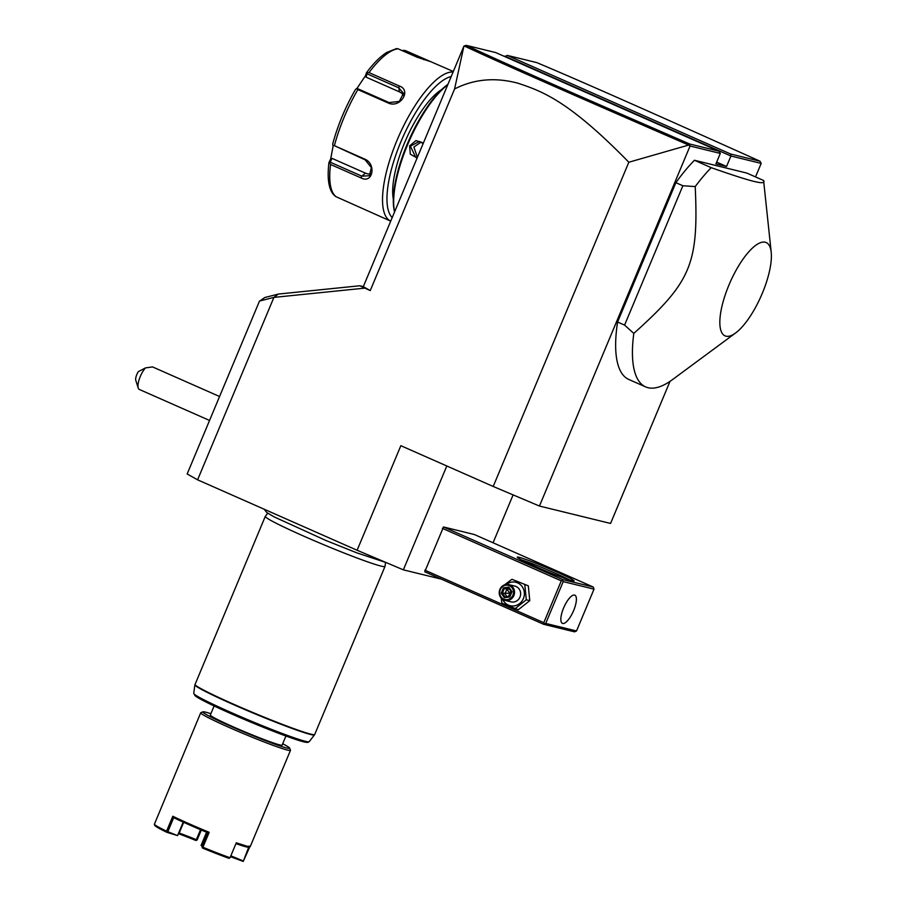 <?xml version="1.0" encoding="UTF-8"?>
<svg xmlns="http://www.w3.org/2000/svg" width="907" height="907" viewBox="0 0 907 907"><rect width="100%" height="100%" fill="white"/><g stroke="black" fill="none" stroke-linecap="round" stroke-linejoin="round"><path stroke-width="1.36" d="M463.908 46.155L363.299 286.68L370.249 290.58L454.588 88.954L463.908 46.155M504.802 56.166L730.929 156.015L761.177 163.407L760.021 161.208C645.206 109.656 581.194 81.301 536.819 62.617L507.364 55.418L504.655 56.517M363.322 286.623L359.807 285.762L370.249 290.58M670.001 381.371L610.57 523.452L539.45 506.049L690.057 146.016L688.662 145.063L628.823 162.24L493.204 486.469L400.849 445.688L357.109 550.266L197.59 479.826L187.171 473.964L259.493 301.067L273.903 297.394L197.59 479.826M273.903 297.394L278.358 294.061L359.807 285.762M364.705 288.143L274.447 297.337M628.823 162.24C568.553 100.53 542.057 91.256 518.033 83.24C495.233 77.118 474.089 79.022 454.588 88.954M539.45 506.049L493.204 486.469M761.177 163.407L755.52 176.922M690.057 146.016L720.305 153.419L715.929 163.872L726.552 166.469L730.929 156.015L730.679 154.031L760.021 161.208M771.222 252.35L763.592 180.482L746.801 173.067L694.433 160.256A129.746 43.139 113.8 0 0 675.874 182.67L617.576 322.008A129.746 43.139 113.8 0 0 628.834 379.477L645.625 386.892A129.746 43.139 113.8 0 0 648.04 387.708A129.746 43.139 113.8 0 0 672.62 379.523L735.622 332.96A50.996 16.95 113.8 0 0 771.222 252.35A50.996 16.95 113.8 0 0 765.259 242.226A50.996 16.95 113.8 0 0 728.911 285.115A50.996 16.95 113.8 0 0 725.963 336.18A50.996 16.95 113.8 0 0 735.622 332.96M513.101 494.893L493.068 542.783M441.482 579.176L403.354 569.845L357.109 550.266M259.776 300.999L264.708 297.553L278.358 294.061M138.227 388.049L135.778 380.328A6.485 2.154 -66.2 0 1 138.34 371.643L145.471 367.902A12.97 4.308 113.8 0 0 140.279 376.518A12.97 4.308 113.8 0 0 138.227 388.049A12.97 4.308 113.8 0 0 139.281 389.432L209.551 420.451M145.471 367.902L152.546 366.916L219.573 396.518M446.8 465.983L403.354 569.845M442.355 528.327L561.286 580.854L562.567 580.48L562.442 579.494L593.246 587.022L474.316 534.506L443.512 526.967L424.759 571.784L543.701 624.311L574.505 631.839L576.523 630.966L594.017 589.142L563.224 581.602L545.719 623.426L576.523 630.966M561.286 580.854L543.792 622.678L424.85 570.163M543.792 622.678L544.449 623.801L545.719 623.426M543.701 624.311L544.449 623.801M562.442 579.494L443.512 526.967M519.076 557.306A30.815 1.712 -157.3 0 1 551.898 569.834A30.815 1.712 -157.3 0 1 574.006 581.013A30.815 1.712 -157.3 0 1 572.249 580.786A30.815 1.712 -157.3 0 1 540.991 568.927A30.815 1.712 -157.3 0 1 517.239 557.261A30.815 1.712 -157.3 0 1 519.076 557.306M593.246 587.022L594.017 589.142M563.224 581.602L562.567 580.48M574.562 595.083A15.408 5.125 -66.2 0 1 574.845 595.173A15.408 5.125 -66.2 0 1 573.485 610.921A15.408 5.125 -66.2 0 1 562.691 623.46A15.408 5.125 -66.2 0 1 562.397 623.37A15.408 5.125 -66.2 0 1 563.757 607.622A15.408 5.125 -66.2 0 1 574.562 595.083M521.151 559.766A29.194 1.621 -157.3 0 1 545.663 569.04A29.194 1.621 -157.3 0 1 569.483 579.992M501.174 598.053L501.911 603.178L518.316 609.742L529.779 600.638L528.305 585.831L511.911 579.278L504.541 584.868M528.305 585.831L511.911 579.278M529.779 600.638L526.298 599.788L524.836 584.981M514.836 608.892L526.298 599.788M502.648 599.357A12.063 11.36 -76.3 0 0 513.067 606.001A12.063 11.36 -76.3 0 0 523.396 598.586A12.063 11.36 -76.3 0 0 520.164 584.448A12.063 11.36 -76.3 0 0 506.299 584.459M504.95 600.366L511.06 601.863A8.106 7.63 -76.3 0 0 519.983 597.078A8.106 7.63 -76.3 0 0 514.915 586.115L508.804 584.618A8.106 7.63 -76.3 0 0 499.882 589.403A8.106 7.63 103.7 0 0 504.95 600.366A8.106 7.63 103.7 0 0 513.872 595.582A8.106 7.63 -76.3 0 0 508.804 584.618M512.909 595.207A7.301 6.871 103.7 0 1 503.804 599.153A7.301 6.871 103.7 0 1 500.313 589.652A7.301 6.871 -76.3 0 1 509.428 585.707A7.301 6.871 -76.3 0 1 512.909 595.207M512.024 591.681L509.802 596.976L512.024 591.681L508.827 587.124L508.736 588.076L504.224 588.7L502.376 593.121L505.029 596.908L509.485 596.296L504.995 596.908M509.485 596.307L511.355 591.84L508.827 587.124L503.419 587.883L501.208 593.178L504.394 597.724L505.04 596.908L504.394 597.724L509.802 596.976M501.208 593.178L510.051 593.269L510.822 591.092M503.419 587.883L506.82 589.335L510.051 593.269L510.8 593.155M510.482 593.904L510.051 593.269L508.385 596.443M506.99 596.636L504.972 593.756L506.82 589.335L509.349 588.994M385.543 562.465L385.01 566.387A64.873 3.605 -157.3 0 1 384.999 566.433A64.873 3.605 -157.3 0 1 381.121 566.115A64.873 3.605 -157.3 0 1 313.663 540.459A64.873 3.605 -157.3 0 1 265.298 516.366A64.873 3.605 -157.3 0 1 265.32 516.321L267.746 513.192M285.932 736.019L282.134 745.101A38.922 2.165 -157.3 0 1 279.798 744.919A38.922 2.165 -157.3 0 1 239.335 729.511A38.922 2.165 -157.3 0 1 210.311 715.067L214.109 705.975M210.877 713.707A47.039 2.619 22.7 0 0 205.64 712.165A47.039 2.619 22.7 0 0 202.953 711.825A47.039 2.619 22.7 0 0 236.704 728.888A47.039 2.619 22.7 0 0 286.793 748.003A47.039 2.619 22.7 0 0 289.594 748.071A47.039 2.619 22.7 0 0 282.701 743.751M202.953 711.825L200.832 712.687A48.661 2.71 22.7 0 0 200.708 712.8A48.661 2.71 22.7 0 0 236.976 730.872A48.661 2.71 22.7 0 0 287.576 750.112A48.661 2.71 22.7 0 0 290.478 750.35A48.661 2.71 22.7 0 0 290.467 750.191L289.594 748.071M200.708 712.8L154.36 824.327A48.661 2.71 22.7 0 0 166.559 831.186L172.806 816.243A48.661 2.71 22.7 0 0 209.177 832.309L202.919 847.24A48.661 2.71 22.7 0 0 230.038 857.75L236.285 842.807L247.328 846.322L250.083 846.186M290.478 750.35L250.241 846.56L248.835 847.195A47.686 2.653 -157.3 0 1 235.933 843.635M248.699 847.229L243.223 861.435L249.833 846.787M154.36 824.327L154.882 825.597A47.686 2.653 -157.3 0 0 166.831 832.309L166.559 831.186M172.806 816.243L173.702 817.672L167.84 831.719L167.013 831.912M173.702 817.672A47.686 2.653 22.7 0 0 207.828 832.739L209.177 832.309M202.919 847.24L201.955 846.787L207.828 832.739M202.25 847.467L201.955 846.787M230.038 857.75L229.04 858.339A47.686 2.653 -157.3 0 1 202.476 848.045M242.997 860.834L230.843 855.823M243.223 861.435L230.48 856.662M200.515 829.69L196.343 839.678A31.632 1.757 22.7 0 0 179.189 833.034L183.679 822.32M179.189 833.034L178.384 833.216M201.309 830.018L197.148 839.95L196.343 839.678M178.362 833.692A32.595 1.814 22.7 0 1 195.878 840.483L196.558 840.256M167.84 831.719L177.568 835.608L166.831 832.309M177.738 835.2L183.214 822.105M206.603 832.229L201.048 845.494M507.364 55.418L730.679 154.031M716.666 162.104L726.552 166.469M720.305 153.419L719.002 151.174L495.675 52.561L466.221 45.35C501.049 61.653 565.945 90.212 689.66 143.998L719.002 151.174M689.774 145.369L689.66 143.998M464.237 45.94L466.221 45.35M464.259 45.985C499.36 62.39 564.324 91.017 688.662 145.063M763.592 180.482C765.191 183.067 762.016 183.384 754.057 181.434C746.189 179.518 731.915 174.926 711.224 167.67A129.746 43.139 113.8 0 0 695.227 186.57L682.869 185.754L624.583 325.103L633.8 333.413A129.746 43.139 113.8 0 0 645.625 386.892M694.433 160.256L711.224 167.67M617.576 322.008L624.583 325.103M675.874 182.67L682.869 185.754M695.227 186.57C698.685 264.096 691.315 281.714 633.8 333.413M394.624 211.807A77.855 25.884 -66.2 0 1 407.526 144.927A77.855 25.884 -66.2 0 1 447.775 84.748M417.118 158.022L410.293 154.179L409.624 145.857L415.984 140.596L423.388 143.034M394.568 211.932A76.88 25.555 -66.2 0 1 407.005 144.644A76.88 25.555 -66.2 0 1 447.945 84.317M393.321 199.132A66.494 22.108 -66.2 0 1 406.075 139.27A66.494 22.108 -66.2 0 1 441.732 89.521M392.198 217.601A77.855 25.884 -66.2 0 1 400.815 141.968A77.855 25.884 -66.2 0 1 451.198 76.551M403.082 51.075L403.082 50.327L405.35 50.577L430.678 61.642L417.197 57.254L398.003 48.785A81.097 26.961 113.8 0 0 369.002 72.605L399.386 86.029C411.993 90.383 399.93 108.602 388.241 103.013L357.857 89.589A81.097 26.961 113.8 0 0 334.388 145.687L364.773 159.11C376.711 164.099 372.698 184.325 360.963 177.885L330.579 164.473A81.097 26.961 113.8 0 0 336.112 196.74L390.713 221.138A81.097 26.961 -66.2 0 1 396.949 140.472A81.097 26.961 -66.2 0 1 453.092 72.016M453.319 71.483L430.678 61.642M403.082 50.327L402.47 50.758M334.388 145.687L365.136 159.847L371.348 167.557L369.398 175.731L361.825 176.151L330.148 162.16L329.23 162.818L329.048 162.228L330.579 164.473M336.112 196.74L335.556 196.422C333.64 195.016 325.704 189.2 328.958 162.466M396.223 48.649L398.003 48.785M356.848 88.591L365.555 75.598L366.043 77.129L367.097 73.841L366.451 72.798L369.002 72.605M367.097 73.841L398.774 87.832L403.479 93.308L399.295 101.437L389.092 102.57L357.415 88.591L356.508 88.591L357.857 89.589M355.431 89.578L355.499 89.442C345.42 106.958 337.823 125.098 332.733 143.862L332.812 143.669A78.694 26.167 -66.2 0 1 355.431 89.578L356.508 88.591M332.79 145.279L332.812 143.669M329.048 162.228L330.658 159.008L332.053 158.385L365.476 173.146A9.728 7.664 50.6 0 0 370.94 173.713M330.148 162.16L332.053 158.385M330.658 159.008L333.198 145.63M365.555 75.598L366.451 72.798M366.043 77.129L399.465 91.89A9.728 8.208 170.3 0 1 403.479 95.473M421.165 142.059L413.898 147.013L417.401 157.353L415.621 157.16L410.395 146.152L419.476 141.413L423.15 143.612M195.016 684.388A64.873 3.605 22.7 0 0 243.382 708.469A64.873 3.605 22.7 0 0 310.829 734.137A64.873 3.605 22.7 0 0 314.718 734.455L314.468 734.874A64.816 3.605 -157.3 0 1 253.314 713.129A64.816 3.605 -157.3 0 1 194.892 684.842L265.298 516.366M194.892 684.842L193.735 693.367A62.594 3.481 22.7 0 0 250.151 720.691A62.594 3.481 22.7 0 0 309.208 741.677L314.468 734.874M195.175 694.83A61.018 3.39 22.7 0 0 249.72 721.711A61.018 3.39 22.7 0 0 307.167 741.677M424.533 59.057L423.898 59.749M399.386 86.029L398.774 87.832L399.465 91.89M388.241 103.013L389.092 102.57M364.773 159.11L365.136 159.847M360.963 177.885L361.825 176.151L365.476 173.146M409.624 145.857L410.395 146.152M508.68 588.042L511.344 591.84M386.257 562.601L356.961 552.907L325.908 540.481L274.039 516.843L266.919 512.625L264.13 509.212M384.999 566.433L314.718 734.455M193.735 693.367L195.719 696.281L208.859 703.447L249.402 721.575C274.47 732.006 292.428 738.729 303.267 741.745L307.586 742.459L309.208 741.677M396.665 48.547L386.665 52.47C380.158 56.653 373.446 63.377 366.53 72.639"/></g></svg>
